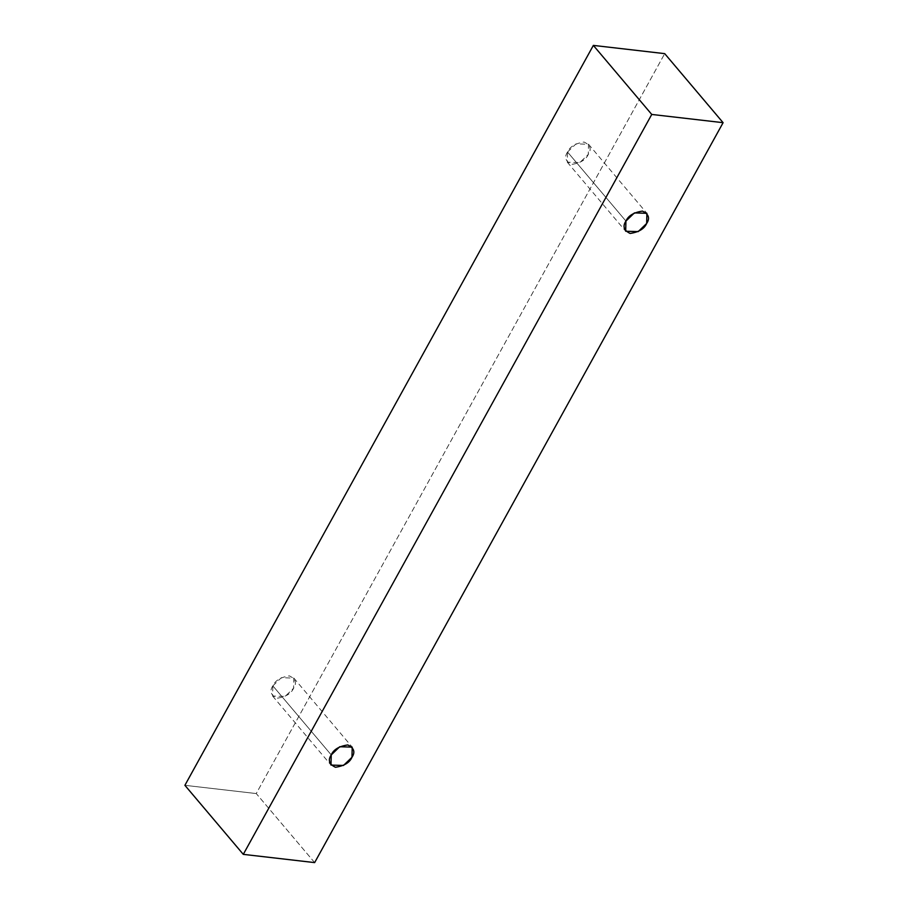 <?xml version="1.0" encoding="UTF-8"?>
<svg xmlns="http://www.w3.org/2000/svg" width="908" height="908" viewBox="0 0 908 908"><rect width="100%" height="100%" fill="white"/><g stroke="black" fill="none" stroke-linecap="round" stroke-linejoin="round"><path stroke-width="0.68" stroke-dasharray="4.54 3.41" d="M314.645 862.6L256.249 793.558L664.713 53.64L256.249 793.558L314.645 862.6M184.903 785.318L256.249 793.558L184.903 785.318M567.545 152.033C564.05 157.243 565.446 161.363 571.745 164.393C580.428 163.099 585.932 159.774 588.27 154.417C591.766 149.207 590.37 145.087 584.071 142.057C575.388 143.351 569.872 146.676 567.545 152.033L576.024 143.873L588.52 144.247L588.27 154.417L579.792 162.577L567.296 162.203L567.545 152.033L625.93 221.075L567.545 152.033M272.854 685.858C269.358 691.079 270.754 695.199 277.042 698.229C285.736 696.935 291.241 693.61 293.568 688.253C297.075 683.043 295.679 678.923 289.38 675.881C280.697 677.186 275.181 680.512 272.854 685.858L281.332 677.709L293.829 678.083L293.568 688.253L285.101 696.413L272.604 696.027L272.854 685.858L331.238 754.911L272.854 685.858M293.829 678.083L352.213 747.125M272.604 696.027L330.989 765.081M588.52 144.247L646.905 213.301M567.296 162.203L625.68 231.245"/><path stroke-width="1.36" d="M723.097 122.682L314.645 862.6L243.287 854.36L184.903 785.318L243.287 854.36L651.751 114.442L593.355 45.4L184.903 785.318L593.355 45.4L651.751 114.442L723.097 122.682L664.713 53.64L723.097 122.682L651.751 114.442L243.287 854.36L314.645 862.6L723.097 122.682M664.713 53.64L593.355 45.4L664.713 53.64M625.93 221.075C628.268 215.718 633.773 212.393 642.455 211.099C648.755 214.129 650.151 218.249 646.655 223.47C644.328 228.816 638.812 232.142 630.129 233.447C623.83 230.416 622.434 226.285 625.93 221.075L625.68 231.245L638.176 231.619L646.655 223.47L646.905 213.301L634.408 212.915L625.93 221.075M331.238 754.911C333.565 749.554 339.081 746.228 347.764 744.935C354.063 747.965 355.459 752.085 351.964 757.295C349.625 762.652 344.121 765.977 335.438 767.271C329.139 764.241 327.743 760.121 331.238 754.911L330.989 765.081L343.485 765.455L351.964 757.295L352.213 747.125L339.717 746.751L331.238 754.911"/></g></svg>
